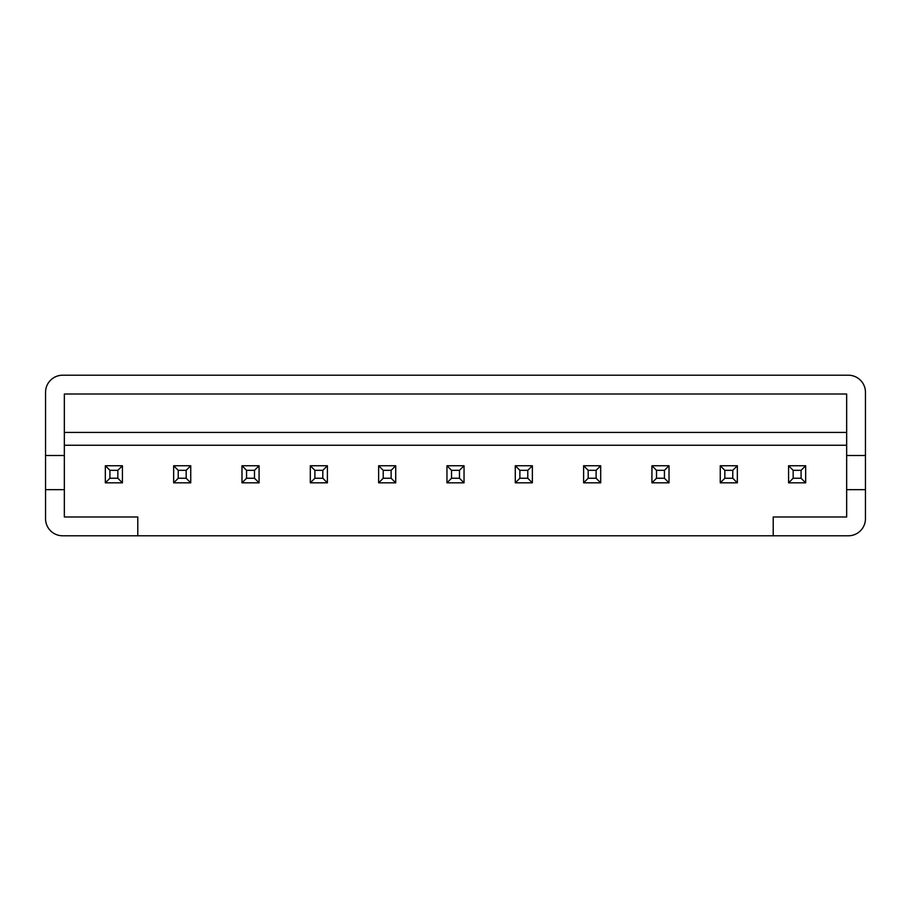 <?xml version="1.0" encoding="UTF-8"?>
<svg xmlns="http://www.w3.org/2000/svg" width="911" height="911" viewBox="0 0 911 911"><rect width="100%" height="100%" fill="white"/><g stroke="black" fill="none" stroke-linecap="round" stroke-linejoin="round"><path stroke-width="1.37" d="M45.55 455.5L45.55 392.299A17.081 17.081 0 0 1 62.631 375.218L848.369 375.218A17.081 17.081 0 0 1 865.45 392.299L865.45 518.701A17.081 17.081 0 0 1 848.369 535.782L62.631 535.782A17.081 17.081 0 0 1 45.55 518.701L45.55 489.662L64.339 489.662L64.339 455.5L45.55 455.5L45.55 489.662M137.789 516.992L64.339 516.992L137.789 516.992L137.789 535.782L107.042 535.782M773.211 516.992L846.661 516.992L773.211 516.992L773.211 535.782M865.45 489.662L846.661 489.662L846.661 516.992M64.339 516.992L64.339 489.662M64.339 445.251L846.661 445.251M64.339 535.782L62.631 535.782M865.45 455.5L846.661 455.5L846.661 394.007L64.339 394.007L64.339 455.5M846.661 455.5L846.661 489.662M64.339 432.429L846.661 432.429M105.334 465.749L122.416 465.749L122.416 482.83L105.334 482.83L105.334 465.749L109.912 470.327L109.912 478.252L117.838 478.252L117.838 470.327L109.912 470.327M105.334 482.83L109.912 478.252M117.838 478.252L122.416 482.83M117.838 470.327L122.416 465.749M173.659 482.83L173.659 465.749L190.741 465.749L190.741 482.83L173.659 482.83L178.237 478.252L186.163 478.252L186.163 470.327L178.237 470.327L178.237 478.252M186.163 478.252L190.741 482.83M186.163 470.327L190.741 465.749M173.659 465.749L178.237 470.327M241.984 482.83L241.984 465.749L259.066 465.749L259.066 482.83L241.984 482.83L246.562 478.252L254.488 478.252L254.488 470.327L246.562 470.327L246.562 478.252M254.488 478.252L259.066 482.83M254.488 470.327L259.066 465.749M241.984 465.749L246.562 470.327M310.309 482.83L310.309 465.749L327.391 465.749L327.391 482.83L310.309 482.83L314.887 478.252L322.813 478.252L322.813 470.327L314.887 470.327L314.887 478.252M322.813 478.252L327.391 482.83M322.813 470.327L327.391 465.749M310.309 465.749L314.887 470.327M378.634 482.83L378.634 465.749L395.716 465.749L395.716 482.83L378.634 482.83L383.212 478.252L391.138 478.252L391.138 470.327L383.212 470.327L383.212 478.252M391.138 478.252L395.716 482.83M391.138 470.327L395.716 465.749M378.634 465.749L383.212 470.327M446.959 482.83L446.959 465.749L464.041 465.749L464.041 482.83L446.959 482.83L451.537 478.252L459.463 478.252L459.463 470.327L451.537 470.327L451.537 478.252M459.463 478.252L464.041 482.83M459.463 470.327L464.041 465.749M446.959 465.749L451.537 470.327M515.284 482.83L515.284 465.749L532.366 465.749L532.366 482.83L515.284 482.83L519.862 478.252L527.788 478.252L527.788 470.327L519.862 470.327L519.862 478.252M527.788 478.252L532.366 482.83M527.788 470.327L532.366 465.749M515.284 465.749L519.862 470.327M583.609 482.83L583.609 465.749L600.691 465.749L600.691 482.83L583.609 482.83L588.187 478.252L596.113 478.252L596.113 470.327L588.187 470.327L588.187 478.252M596.113 478.252L600.691 482.83M596.113 470.327L600.691 465.749M583.609 465.749L588.187 470.327M651.934 482.83L651.934 465.749L669.016 465.749L669.016 482.83L651.934 482.83L656.512 478.252L664.438 478.252L664.438 470.327L656.512 470.327L656.512 478.252M664.438 478.252L669.016 482.83M664.438 470.327L669.016 465.749M651.934 465.749L656.512 470.327M720.259 482.83L720.259 465.749L737.341 465.749L737.341 482.83L720.259 482.83L724.837 478.252L732.763 478.252L732.763 470.327L724.837 470.327L724.837 478.252M732.763 478.252L737.341 482.83M732.763 470.327L737.341 465.749M720.259 465.749L724.837 470.327M788.584 465.749L805.666 465.749L805.666 482.83L788.584 482.83L788.584 465.749L793.162 470.327L793.162 478.252L801.088 478.252L801.088 470.327L793.162 470.327M788.584 482.83L793.162 478.252M801.088 478.252L805.666 482.83M801.088 470.327L805.666 465.749"/></g></svg>
